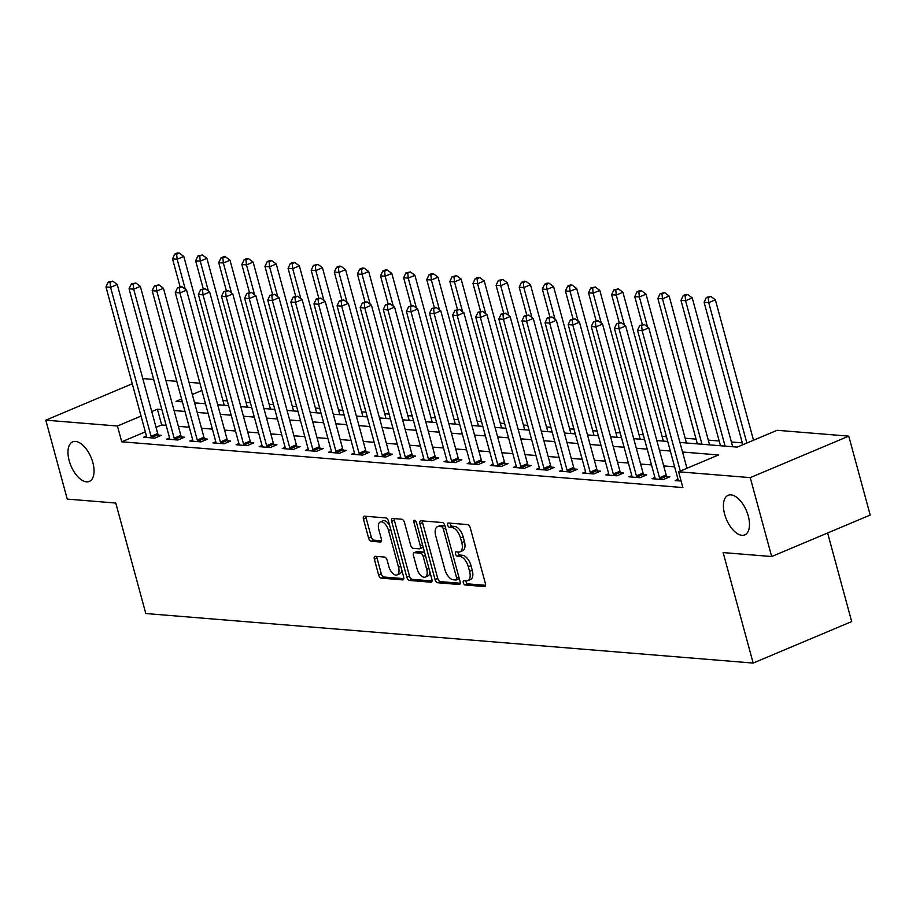 <?xml version="1.0" encoding="UTF-8"?>
<svg xmlns="http://www.w3.org/2000/svg" width="916" height="916" viewBox="0 0 916 916"><rect width="100%" height="100%" fill="white"/><g stroke="black" fill="none" stroke-linecap="round" stroke-linejoin="round"><path stroke-width="1.37" d="M463.301 582.713A2.301 1.168 -112.8 0 0 465.156 584.992L484.45 586.561A3.286 1.672 -112.8 0 0 484.885 586.503A3.286 1.672 -112.8 0 0 485.423 583.618L470.263 527.845A3.286 1.672 -112.8 0 0 467.607 524.593L448.325 523.025A2.301 1.168 -112.8 0 0 448.016 523.07A2.301 1.168 -112.8 0 0 447.649 525.086A2.301 1.168 -112.8 0 0 449.504 527.364L452 527.559A10.534 5.347 -112.8 0 1 460.496 537.955L461.767 542.604A10.534 5.347 -112.8 0 1 460.038 551.833A10.534 5.347 -112.8 0 1 458.653 552.039L456.157 551.833A2.301 1.168 -112.8 0 0 455.847 551.879A2.301 1.168 -112.8 0 0 455.47 553.905A2.301 1.168 -112.8 0 0 457.336 556.172L459.832 556.378A10.534 5.347 -112.8 0 1 468.328 566.764L469.587 571.412A10.534 5.347 -112.8 0 1 467.87 580.652A10.534 5.347 -112.8 0 1 466.473 580.859L463.988 580.652A2.301 1.168 -112.8 0 0 463.679 580.698A2.301 1.168 -112.8 0 0 463.301 582.713M465.832 580.801A2.301 1.168 -112.8 0 0 465.969 581.603A2.301 1.168 -112.8 0 0 467.824 583.87L485.583 585.313M450.18 523.173A2.301 1.168 -112.8 0 0 450.306 523.963A2.301 1.168 -112.8 0 0 452.172 526.242L454.657 526.448L452 527.559M458.011 551.993A2.301 1.168 -112.8 0 0 458.137 552.783A2.301 1.168 -112.8 0 0 459.992 555.05L462.488 555.256L459.832 556.378M92.848 462.591A21.457 10.889 -112.8 0 0 72.685 441.856A21.457 10.889 -112.8 0 0 69.181 460.668A21.457 10.889 -112.8 0 0 89.344 481.404A21.457 10.889 -112.8 0 0 92.848 462.591M748.292 516.052A21.457 10.889 -112.8 0 0 728.128 495.304A21.457 10.889 -112.8 0 0 724.625 514.116A21.457 10.889 -112.8 0 0 744.788 534.864A21.457 10.889 -112.8 0 0 748.292 516.052M375.331 556.31A3.286 1.672 -112.8 0 0 374.896 556.367A3.286 1.672 -112.8 0 0 374.358 559.252L378.617 574.904A3.286 1.672 -112.8 0 0 381.274 578.145L402.685 579.897A3.286 1.672 -112.8 0 0 403.12 579.828A3.286 1.672 -112.8 0 0 403.658 576.943L388.51 521.17A3.286 1.672 -112.8 0 0 385.854 517.929L364.431 516.177A3.286 1.672 -112.8 0 0 363.995 516.246A3.286 1.672 -112.8 0 0 363.457 519.132L368.598 538.035A3.286 1.672 -112.8 0 0 371.255 541.276L380.415 542.02A3.286 1.672 -112.8 0 0 380.85 541.963A3.286 1.672 -112.8 0 0 381.388 539.077L378.846 529.7A8.805 4.465 -112.8 0 1 380.277 521.983A8.805 4.465 -112.8 0 1 388.556 530.49L398.529 567.21A8.805 4.465 -112.8 0 1 397.097 574.927A8.805 4.465 -112.8 0 1 388.819 566.42L387.159 560.294A3.286 1.672 -112.8 0 0 384.502 557.054L375.331 556.31M679.935 442.451L737.174 447.111L777.112 430.291L848.754 436.142L870.2 515.055L771.673 556.539L723.148 552.588L753.158 663.07L145.793 613.525L115.771 503.044L67.246 499.094L45.8 420.169L132.259 383.758M771.673 556.539L750.238 477.625L678.596 471.786L718.533 454.966L682.534 452.023M145.335 431.86L121.736 441.798L682.878 487.564L678.596 471.786M121.736 441.798L117.443 426.02L45.8 420.169M435.054 579.507A3.286 1.672 -112.8 0 0 437.711 582.748L459.122 584.5A3.286 1.672 -112.8 0 0 459.569 584.431A3.286 1.672 -112.8 0 0 460.095 581.545L444.947 525.773A3.286 1.672 -112.8 0 0 442.291 522.532L420.879 520.78A3.286 1.672 -112.8 0 0 420.444 520.849A3.286 1.672 -112.8 0 0 419.906 523.734L435.054 579.507L437.722 578.385A3.286 1.672 -112.8 0 0 440.378 581.626L460.256 583.252M430.909 582.198L409.486 580.446A3.286 1.672 -112.8 0 1 406.83 577.206L391.682 521.433A3.286 1.672 -112.8 0 1 392.22 518.548A3.286 1.672 -112.8 0 1 392.655 518.479L401.815 519.235A3.286 1.672 -112.8 0 1 404.471 522.475L410.62 545.1A3.286 1.672 -112.8 0 0 413.276 548.341L419.356 548.833A3.286 1.672 -112.8 0 0 419.791 548.776A3.286 1.672 -112.8 0 0 420.33 545.89L413.929 522.338A2.301 1.168 -112.8 0 1 414.307 520.322A2.301 1.168 -112.8 0 1 416.471 522.544L431.883 579.244A3.286 1.672 -112.8 0 1 431.344 582.129A3.286 1.672 -112.8 0 1 430.909 582.198L431.688 581.866M687.836 467.893L686.817 467.813M674.611 466.817L663.711 465.923M651.505 464.927L640.605 464.046M628.387 463.049L617.487 462.156M605.281 461.16L594.381 460.267M582.164 459.271L571.263 458.389M559.058 457.393L548.157 456.5M535.94 455.504L525.04 454.611M512.834 453.615L501.934 452.733M489.716 451.737L478.816 450.844M466.61 449.848L455.71 448.966M443.493 447.97L432.592 447.077M420.387 446.081L409.486 445.187M397.281 444.191L386.369 443.31M374.163 442.314L363.263 441.42M351.057 440.424L340.145 439.531M327.939 438.535L317.039 437.653M304.833 436.657L293.933 435.764M281.716 434.768L270.815 433.886M258.61 432.89L247.709 431.997M235.492 431.001L224.592 430.108M212.386 429.112L201.486 428.23M189.269 427.234L178.368 426.341M166.162 425.345L161.674 424.978L156.041 427.348M678.023 479.389L675.184 480.579L681.115 481.06M654.917 477.499L652.077 478.702L663.173 479.606L669.825 476.801L666.825 476.549M631.8 475.622L628.971 476.812L640.055 477.717L646.719 474.912L643.708 474.671M608.693 473.732L605.854 474.923L616.949 475.828L623.601 473.034L620.601 472.782M585.576 471.843L582.748 473.045L593.831 473.95L600.495 471.145L597.484 470.893M562.47 469.965L559.63 471.156L570.725 472.061L577.378 469.255L574.378 469.015M539.364 468.076L536.524 469.267L547.619 470.183L554.272 467.378L551.26 467.126M516.246 466.187L513.407 467.389L524.502 468.294L531.154 465.488L528.154 465.248M493.14 464.309L490.3 465.5L501.395 466.404L508.048 463.599L505.037 463.359M470.022 462.42L467.183 463.622L478.278 464.526L484.942 461.721L481.93 461.469M446.916 460.542L444.077 461.733L455.172 462.637L461.824 459.832L458.813 459.592M423.799 458.653L420.959 459.843L432.054 460.748L438.718 457.954L435.707 457.702M400.693 456.763L397.853 457.966L408.948 458.87L415.601 456.065L412.589 455.813M377.575 454.886L374.736 456.076L385.831 456.981L392.495 454.176L389.483 453.935M354.469 452.996L351.63 454.187L362.725 455.103L369.377 452.298L366.377 452.046M331.352 451.107L328.523 452.309L339.607 453.214L346.271 450.409L343.26 450.168M308.245 449.229L305.406 450.42L316.501 451.325L323.153 448.519L320.153 448.279M285.128 447.34L282.3 448.542L293.383 449.447L300.047 446.642L297.036 446.39M262.022 445.462L259.182 446.653L270.277 447.558L276.93 444.752L273.93 444.512M238.916 443.573L236.076 444.764L247.171 445.668L253.824 442.875L250.812 442.623M215.798 441.684L212.959 442.886L224.054 443.791L230.706 440.985L227.706 440.733M192.692 439.806L189.852 440.997L200.947 441.901L207.6 439.096L204.589 438.856M169.575 437.917L166.735 439.108L177.83 440.024L184.494 437.218L181.483 436.966M146.468 436.027L143.629 437.23L154.724 438.134L161.376 435.329L158.365 435.089M742.303 442.886L731.392 441.993M719.186 440.997L708.286 440.115M696.08 439.119L685.168 438.226M666.436 436.703L662.062 436.348M643.318 434.814L638.944 434.459M620.212 432.925L615.838 432.57M597.095 431.047L592.732 430.692M573.989 429.157L569.615 428.803M550.871 427.28L546.509 426.913M527.765 425.39L523.391 425.035M504.647 423.501L500.285 423.146M481.541 421.623L477.167 421.268M458.424 419.734L454.061 419.379M435.318 417.845L430.944 417.49M412.2 415.967L407.838 415.612M389.094 414.078L384.72 413.723M365.976 412.2L361.614 411.834M342.87 410.311L338.496 409.956M319.764 408.421L315.39 408.067M296.647 406.544L292.273 406.189M273.541 404.654L269.167 404.3M250.423 402.765L246.061 402.41M227.317 400.887L222.943 400.532M753.158 663.07L851.685 621.575L827.617 532.986M848.754 436.142L750.238 477.625M142.976 379.247L144.327 378.686L153.693 379.442M165.899 380.438L176.799 381.331M189.017 382.327L199.917 383.22M181.597 398.998L176.021 401.345L182.376 401.861M194.593 402.857L205.493 403.75M217.699 404.746L228.599 405.639M240.816 406.635L251.717 407.517M263.923 408.513L274.823 409.406M287.04 410.402L297.94 411.295M310.146 412.292L321.047 413.173M333.264 414.169L344.164 415.062M356.37 416.059L367.27 416.94M379.476 417.936L390.388 418.83M402.593 419.826L413.494 420.719M425.7 421.715L436.611 422.597M448.817 423.593L459.718 424.486M471.923 425.482L482.835 426.375M495.041 427.371L505.941 428.253M518.147 429.249L529.047 430.142M541.264 431.138L552.165 432.02M564.37 433.016L575.271 433.909M587.488 434.905L598.388 435.798M610.594 436.795L621.495 437.676M633.712 438.672L644.612 439.565M656.818 440.562L667.718 441.455M201.886 390.456L192.314 394.487M161.869 409.567L157.392 409.2L151.758 411.57M141.041 416.082L117.443 426.02M670.329 451.027L659.417 450.145M647.211 449.149L636.311 448.256M624.105 447.26L613.205 446.378M600.988 445.382L590.087 444.489M577.881 443.493L566.981 442.6M554.764 441.604L543.864 440.722M531.658 439.726L520.757 438.833M508.54 437.837L497.64 436.943M485.434 435.947L474.534 435.066M462.317 434.07L451.416 433.176M439.211 432.18L428.31 431.299M416.104 430.302L405.193 429.409M392.987 428.413L382.087 427.52M369.881 426.524L358.969 425.642M346.763 424.646L335.863 423.753M323.657 422.757L312.745 421.864M300.54 420.868L289.639 419.986M277.434 418.99L266.533 418.097M254.316 417.101L243.416 416.219M231.21 415.223L220.309 414.33M208.092 413.334L197.192 412.44M184.986 411.444L174.086 410.563M161.674 424.978L157.392 409.2M467.87 580.652L470.538 579.53A10.534 5.347 -112.8 0 0 472.255 570.29L469.587 571.412M462.488 555.256A10.534 5.347 -112.8 0 1 470.996 565.641L472.255 570.29M460.038 551.833L462.706 550.711A10.534 5.347 -112.8 0 0 464.423 541.482L461.767 542.604M454.657 526.448A10.534 5.347 -112.8 0 1 463.164 536.833L464.423 541.482M422.402 520.906A3.286 1.672 -112.8 0 0 422.562 522.612L437.722 578.385M455.95 580A2.301 1.168 -112.8 0 0 456.26 579.954A2.301 1.168 -112.8 0 0 456.637 577.939L443.333 528.979A2.301 1.168 -112.8 0 0 441.478 526.7L438.844 526.494A10.534 5.347 -112.8 0 0 437.447 526.7A10.534 5.347 -112.8 0 0 435.73 535.929L444.821 569.397A10.534 5.347 -112.8 0 0 453.317 579.782L455.95 580M458.618 578.878A2.301 1.168 -112.8 0 0 458.916 578.832A2.301 1.168 -112.8 0 0 459.271 578.488M445.039 526.105A2.301 1.168 -112.8 0 0 444.134 525.589L441.478 526.7M437.447 526.7L440.115 525.578A10.534 5.347 -112.8 0 1 441.501 525.372L444.134 525.589M432.043 580.95L412.154 579.324L409.486 580.446M394.189 518.605A3.286 1.672 -112.8 0 0 394.349 520.311L409.498 576.084A3.286 1.672 -112.8 0 0 412.154 579.324M422.024 547.711A3.286 1.672 -112.8 0 0 422.459 547.654A3.286 1.672 -112.8 0 0 423.077 546.852M416.998 568.561A8.805 4.465 -112.8 0 0 425.276 577.08A8.805 4.465 -112.8 0 0 426.707 569.363L423.192 556.424A3.286 1.672 -112.8 0 0 420.536 553.172L414.456 552.68A3.286 1.672 -112.8 0 0 414.021 552.749A3.286 1.672 -112.8 0 0 413.482 555.634L416.998 568.561M425.276 577.08L427.932 575.958A8.805 4.465 -112.8 0 0 429.867 571.836M424.784 553.138A3.286 1.672 -112.8 0 0 423.203 552.05L420.536 553.172M416.333 551.89A3.286 1.672 -112.8 0 1 416.688 551.627A3.286 1.672 -112.8 0 1 417.124 551.558L423.203 552.05M397.097 574.927L399.754 573.805A8.805 4.465 -112.8 0 0 401.689 569.695M389.735 525.692A8.805 4.465 -112.8 0 0 382.945 520.861L380.277 521.983M365.965 516.303A3.286 1.672 -112.8 0 0 366.125 518.009L371.255 536.913A3.286 1.672 -112.8 0 0 373.911 540.154L381.548 540.784M376.865 556.436A3.286 1.672 -112.8 0 0 377.026 558.13L381.274 573.782A3.286 1.672 -112.8 0 0 383.93 577.023L403.819 578.649M753.513 440.23L715.362 299.818L708.709 302.624L704.083 302.246L742.807 444.741M746.861 443.035L708.709 302.624L708.205 297.563L710.862 296.44L706.351 297.414L708.205 297.563M704.083 302.246L706.351 297.414M710.862 296.44L715.362 299.818M686.943 468.271L648.791 327.848L642.139 330.653L680.29 471.064M641.635 325.592L644.292 324.47L639.78 325.443L641.635 325.592L642.139 330.653L637.513 330.275L678 479.263A3.355 1.706 -112.8 0 1 678.183 480.431L678.195 480.831M648.791 327.848L644.292 324.47M639.78 325.443L637.513 330.275M732.685 446.745L692.256 297.929L685.592 300.734L680.977 300.356L720.48 445.749M725.094 446.126L685.592 300.734L685.088 295.673L687.756 294.551L685.901 294.402L683.244 295.525L685.088 295.673M680.977 300.356L683.244 295.525M687.756 294.551L692.256 297.929M709.579 444.867L669.138 296.04L662.486 298.845L657.86 298.467L697.362 443.871M701.988 444.249L662.486 298.845L661.982 293.796L664.638 292.673L660.127 293.635L661.982 293.796M657.86 298.467L660.127 293.635M664.638 292.673L669.138 296.04M686.462 442.978L646.032 294.162L639.368 296.967L634.754 296.589L642.299 324.379M647.498 326.875L639.368 296.967L638.864 291.906L641.532 290.784L639.677 290.635L637.021 291.757L638.864 291.906M634.754 296.589L637.021 291.757M641.532 290.784L646.032 294.162M659.509 477.763L666.161 474.957L625.685 325.97L619.021 328.764L659.509 477.763A3.355 1.706 -112.8 0 0 659.955 478.954L660.161 479.354M618.518 323.714L621.185 322.592L616.674 323.554L618.518 323.714L619.021 328.764L614.407 328.386L654.883 477.385A3.355 1.706 -112.8 0 1 655.066 478.553L655.089 478.942M666.161 474.957A3.355 1.706 -112.8 0 0 666.619 476.148L667.443 477.809M625.685 325.97L621.185 322.592M616.674 323.554L614.407 328.386M636.391 475.873L643.055 473.068L602.568 324.081L595.915 326.886L636.391 475.873A3.355 1.706 -112.8 0 0 636.849 477.064L637.055 477.476M595.411 321.825L598.079 320.703L593.557 321.676L595.411 321.825L595.915 326.886L591.289 326.508L631.777 475.496A3.355 1.706 -112.8 0 1 631.96 476.663L631.971 477.053M643.055 473.068A3.355 1.706 -112.8 0 0 643.501 474.259L644.326 475.919M602.568 324.081L598.079 320.703M593.557 321.676L591.289 326.508M613.285 473.984L619.937 471.19L579.462 322.192L572.809 324.997L613.285 473.984A3.355 1.706 -112.8 0 0 613.743 475.175L613.938 475.587M572.294 319.936L574.962 318.814L570.45 319.787L572.294 319.936L572.809 324.997L568.183 324.619L608.659 473.618A3.355 1.706 -112.8 0 1 608.854 474.786L608.865 475.175M619.937 471.19A3.355 1.706 -112.8 0 0 620.395 472.381L621.22 474.03M579.462 322.192L574.962 318.814M570.45 319.787L568.183 324.619M663.356 441.088L622.914 292.273L616.262 295.078L611.636 294.7L619.193 322.501M624.391 324.997L616.262 295.078L615.758 290.017L618.415 288.895L613.903 289.868L615.758 290.017M611.636 294.7L613.903 289.868M618.415 288.895L622.914 292.273M590.167 472.106L596.831 469.301L556.344 320.314L549.692 323.108L590.167 472.106A3.355 1.706 -112.8 0 0 590.625 473.297L590.831 473.698M549.188 318.058L551.856 316.936L547.344 317.909L549.188 318.058L549.692 323.108L545.066 322.741L585.553 471.729A3.355 1.706 -112.8 0 1 585.736 472.896L585.748 473.286M596.831 469.301A3.355 1.706 -112.8 0 0 597.278 470.492L598.114 472.152M556.344 320.314L551.856 316.936M547.344 317.909L545.066 322.741M640.238 439.211L599.808 290.395L593.156 293.189L588.53 292.811L596.076 320.611M601.274 323.108L593.156 293.189L592.641 288.139L595.308 287.017L590.797 287.99L592.641 288.139M588.53 292.811L590.797 287.99M595.308 287.017L599.808 290.395M617.132 437.321L576.691 288.506L570.038 291.311L565.412 290.933L572.969 318.734M578.168 321.218L570.038 291.311L569.534 286.25L572.202 285.128L570.347 284.979L567.691 286.101L569.534 286.25M565.412 290.933L567.691 286.101M572.202 285.128L576.691 288.506M594.015 435.444L553.585 286.616L546.932 289.422L542.306 289.044L549.863 316.844M555.05 319.34L546.932 289.422L546.428 284.361L549.085 283.25L547.241 283.09L544.573 284.212L546.428 284.361M542.306 289.044L544.573 284.212M549.085 283.25L553.585 286.616M570.908 433.554L530.479 284.739L523.815 287.544L519.189 287.166L526.746 314.955M531.944 317.451L523.815 287.544L523.311 282.483L525.979 281.361L524.124 281.212L521.467 282.334L523.311 282.483M519.189 287.166L521.467 282.334M525.979 281.361L530.479 284.739M547.791 431.665L507.361 282.849L500.709 285.655L496.083 285.277L503.64 313.077M508.838 315.573L500.709 285.655L500.205 280.594L502.861 279.472L498.35 280.445L500.205 280.594M496.083 285.277L498.35 280.445M502.861 279.472L507.361 282.849M567.061 470.217L573.714 467.412L533.238 318.425L526.586 321.23L567.061 470.217A3.355 1.706 -112.8 0 0 567.519 471.408L567.714 471.82M526.082 316.169L528.738 315.047L524.227 316.02L526.082 316.169L526.586 321.23L521.96 320.852L562.435 469.839A3.355 1.706 -112.8 0 1 562.63 471.007L562.642 471.408M573.714 467.412A3.355 1.706 -112.8 0 0 574.172 468.603L574.996 470.263M533.238 318.425L528.738 315.047M524.227 316.02L521.96 320.852M543.955 468.339L550.608 465.534L510.132 316.535L503.468 319.34L543.955 468.339A3.355 1.706 -112.8 0 0 544.402 469.519L544.608 469.931M502.964 314.291L505.632 313.169L501.121 314.131L502.964 314.291L503.468 319.34L498.842 318.963L539.329 467.962A3.355 1.706 -112.8 0 1 539.513 469.129L539.524 469.519M550.608 465.534A3.355 1.706 -112.8 0 0 551.066 466.725L551.89 468.374M510.132 316.535L505.632 313.169M501.121 314.131L498.842 318.963M520.838 466.45L527.49 463.645L487.014 314.657L480.362 317.463L520.838 466.45A3.355 1.706 -112.8 0 0 521.296 467.641L521.49 468.042M479.858 312.402L482.514 311.28L478.003 312.253L479.858 312.402L480.362 317.463L475.736 317.085L516.212 466.072A3.355 1.706 -112.8 0 1 516.406 467.24L516.418 467.629M527.49 463.645A3.355 1.706 -112.8 0 0 527.948 464.836L528.772 466.496M487.014 314.657L482.514 311.28M478.003 312.253L475.736 317.085M497.731 464.561L504.384 461.767L463.908 312.768L457.244 315.573L497.731 464.561A3.355 1.706 -112.8 0 0 498.178 465.752L498.384 466.164M456.74 310.513L459.408 309.39L454.897 310.364L456.74 310.513L457.244 315.573L452.63 315.196L493.106 464.183A3.355 1.706 -112.8 0 1 493.289 465.351L493.3 465.752M504.384 461.767A3.355 1.706 -112.8 0 0 504.842 462.946L505.666 464.607M463.908 312.768L459.408 309.39M454.897 310.364L452.63 315.196M474.614 462.683L481.278 459.878L440.791 310.89L434.138 313.684L474.614 462.683A3.355 1.706 -112.8 0 0 475.072 463.874L475.267 464.275M433.634 308.635L436.291 307.513L431.78 308.474L433.634 308.635L434.138 313.684L429.512 313.306L469.988 462.305A3.355 1.706 -112.8 0 1 470.183 463.473L470.194 463.862M481.278 459.878A3.355 1.706 -112.8 0 0 481.724 461.069L482.549 462.729M440.791 310.89L436.291 307.513M431.78 308.474L429.512 313.306M524.685 429.787L484.255 280.96L477.591 283.765L472.977 283.387L480.522 311.188M485.72 313.684L477.591 283.765L477.087 278.716L479.755 277.594L477.9 277.434L475.244 278.556L477.087 278.716M472.977 283.387L475.244 278.556M479.755 277.594L484.255 280.96M451.508 460.794L458.16 457.989L417.685 309.001L411.021 311.806L451.508 460.794A3.355 1.706 -112.8 0 0 451.954 461.985L452.16 462.397M410.517 306.745L413.185 305.623L408.673 306.597L410.517 306.745L411.021 311.806L406.406 311.429L446.882 460.416A3.355 1.706 -112.8 0 1 447.065 461.584L447.088 461.973M458.16 457.989A3.355 1.706 -112.8 0 0 458.618 459.179L459.443 460.84M417.685 309.001L413.185 305.623M408.673 306.597L406.406 311.429M501.567 427.898L461.137 279.082L454.485 281.888L449.859 281.51L457.416 309.299M462.614 311.795L454.485 281.888L453.981 276.827L456.637 275.705L452.126 276.678L453.981 276.827M449.859 281.51L452.126 276.678M456.637 275.705L461.137 279.082M428.39 458.905L435.054 456.111L394.567 307.112L387.915 309.917L428.39 458.905A3.355 1.706 -112.8 0 0 428.848 460.095L429.054 460.508M387.411 304.856L390.067 303.734L385.556 304.707L387.411 304.856L387.915 309.917L383.289 309.539L423.776 458.538A3.355 1.706 -112.8 0 1 423.959 459.706L423.971 460.095M435.054 456.111A3.355 1.706 -112.8 0 0 435.501 457.302L436.325 458.95M394.567 307.112L390.067 303.734M385.556 304.707L383.289 309.539M478.461 426.009L438.031 277.193L431.367 279.998L426.753 279.62L434.299 307.421M439.497 309.917L431.367 279.998L430.864 274.937L433.531 273.815L431.676 273.666L429.02 274.789L430.864 274.937M426.753 279.62L429.02 274.789M433.531 273.815L438.031 277.193M405.284 457.027L411.937 454.221L371.461 305.234L364.797 308.028L405.284 457.027A3.355 1.706 -112.8 0 0 405.731 458.218L405.937 458.618M364.293 302.978L366.961 301.856L362.45 302.83L364.293 302.978L364.797 308.028L360.183 307.661L400.658 456.649A3.355 1.706 -112.8 0 1 400.842 457.817L400.865 458.206M411.937 454.221A3.355 1.706 -112.8 0 0 412.395 455.412L413.219 457.073M371.461 305.234L366.961 301.856M362.45 302.83L360.183 307.661M455.344 424.131L414.914 275.315L408.261 278.109L403.635 277.731L411.192 305.532M416.391 308.028L408.261 278.109L407.757 273.06L410.414 271.938L405.903 272.911L407.757 273.06M403.635 277.731L405.903 272.911M410.414 271.938L414.914 275.315M382.167 455.137L388.831 452.332L348.343 303.345L341.691 306.15L382.167 455.137A3.355 1.706 -112.8 0 0 382.625 456.328L382.831 456.74M341.187 301.089L343.844 299.967L339.332 300.94L341.187 301.089L341.691 306.15L337.065 305.772L377.552 454.76A3.355 1.706 -112.8 0 1 377.736 455.928L377.747 456.328M388.831 452.332A3.355 1.706 -112.8 0 0 389.277 453.523L390.101 455.183M348.343 303.345L343.844 299.967M339.332 300.94L337.065 305.772M432.238 422.242L391.808 273.426L385.144 276.231L380.529 275.853L388.075 303.654M393.273 306.139L385.144 276.231L384.64 271.17L387.308 270.048L385.453 269.899L382.796 271.022L384.64 271.17M380.529 275.853L382.796 271.022M387.308 270.048L391.808 273.426M359.061 453.26L365.713 450.454L325.237 301.456L318.573 304.261L359.061 453.26A3.355 1.706 -112.8 0 0 359.507 454.439L359.713 454.851M318.07 299.211L320.737 298.089L316.226 299.051L318.07 299.211L318.573 304.261L313.959 303.883L354.435 452.882A3.355 1.706 -112.8 0 1 354.618 454.05L354.641 454.439M365.713 450.454A3.355 1.706 -112.8 0 0 366.171 451.645L366.995 453.294M325.237 301.456L320.737 298.089M316.226 299.051L313.959 303.883M409.131 420.364L368.69 271.537L362.038 274.342L357.412 273.964L364.969 301.765M370.167 304.261L362.038 274.342L361.534 269.281L364.19 268.17L362.347 268.01L359.679 269.132L361.534 269.281M357.412 273.964L359.679 269.132M364.19 268.17L368.69 271.537M335.943 451.37L342.607 448.565L302.12 299.578L295.467 302.383L335.943 451.37A3.355 1.706 -112.8 0 0 336.401 452.561L336.607 452.962M294.963 297.322L297.62 296.2L293.109 297.173L294.963 297.322L295.467 302.383L290.841 302.005L331.329 450.993A3.355 1.706 -112.8 0 1 331.512 452.16L331.523 452.55M342.607 448.565A3.355 1.706 -112.8 0 0 343.053 449.756L343.878 451.416M302.12 299.578L297.62 296.2M293.109 297.173L290.841 302.005M386.014 418.475L345.584 269.659L338.92 272.464L334.306 272.086L341.851 299.875M347.05 302.372L338.92 272.464L338.416 267.403L341.084 266.281L339.229 266.132L336.573 267.254L338.416 267.403M334.306 272.086L336.573 267.254M341.084 266.281L345.584 269.659M362.908 416.585L322.466 267.77L315.814 270.575L311.188 270.197L318.745 297.998M323.943 300.494L315.814 270.575L315.31 265.514L317.966 264.392L313.455 265.365L315.31 265.514M311.188 270.197L313.455 265.365M317.966 264.392L322.466 267.77M339.79 414.708L299.36 265.88L292.696 268.686L288.082 268.308L295.628 296.108M300.826 298.605L292.696 268.686L292.193 263.636L294.86 262.514L293.017 262.354L290.349 263.476L292.193 263.636M288.082 268.308L290.349 263.476M294.86 262.514L299.36 265.88M316.684 412.818L276.243 264.003L269.59 266.808L264.964 266.43L272.521 294.219M277.72 296.715L269.59 266.808L269.086 261.747L271.754 260.625L269.899 260.476L267.232 261.598L269.086 261.747M264.964 266.43L267.232 261.598M271.754 260.625L276.243 264.003M293.567 410.929L253.137 262.113L246.484 264.919L241.858 264.541L249.404 292.341M254.602 294.837L246.484 264.919L245.969 259.858L248.637 258.736L246.793 258.587L244.125 259.709L245.969 259.858M241.858 264.541L244.125 259.709M248.637 258.736L253.137 262.113M270.46 409.051L230.019 260.236L223.367 263.029L218.741 262.663L226.298 290.452M231.496 292.948L223.367 263.029L222.863 257.98L225.531 256.858L223.676 256.709L221.019 257.831L222.863 257.98M218.741 262.663L221.019 257.831M225.531 256.858L230.019 260.236M247.343 407.162L206.913 258.346L200.261 261.152L195.635 260.774L203.192 288.574M208.379 291.059L200.261 261.152L199.757 256.091L202.413 254.969L197.902 255.942L199.757 256.091M195.635 260.774L197.902 255.942M202.413 254.969L206.913 258.346M224.237 405.284L183.807 256.457L177.143 259.262L172.517 258.885L180.074 286.685M185.272 289.181L177.143 259.262L176.639 254.201L179.307 253.091L177.452 252.931L174.796 254.053L176.639 254.201M172.517 258.885L174.796 254.053M179.307 253.091L183.807 256.457M312.837 449.481L319.489 446.687L279.014 297.689L272.35 300.494L312.837 449.481A3.355 1.706 -112.8 0 0 313.295 450.672L313.49 451.084M271.846 295.433L274.514 294.311L270.002 295.284L271.846 295.433L272.35 300.494L267.735 300.116L308.211 449.103A3.355 1.706 -112.8 0 1 308.394 450.271L308.417 450.672M319.489 446.687A3.355 1.706 -112.8 0 0 319.947 447.867L320.772 449.527M279.014 297.689L274.514 294.311M270.002 295.284L267.735 300.116M289.719 447.603L296.383 444.798L255.896 295.811L249.244 298.605L289.719 447.603A3.355 1.706 -112.8 0 0 290.177 448.794L290.383 449.195M248.74 293.555L251.408 292.433L246.885 293.395L248.74 293.555L249.244 298.605L244.618 298.227L285.105 447.226A3.355 1.706 -112.8 0 1 285.288 448.393L285.3 448.783M296.383 444.798A3.355 1.706 -112.8 0 0 296.83 445.989L297.666 447.649M255.896 295.811L251.408 292.433M246.885 293.395L244.618 298.227M266.613 445.714L273.266 442.909L232.79 293.921L226.138 296.727L266.613 445.714A3.355 1.706 -112.8 0 0 267.071 446.905L267.266 447.317M225.622 291.666L228.29 290.544L223.779 291.517L225.622 291.666L226.138 296.727L221.512 296.349L261.987 445.336A3.355 1.706 -112.8 0 1 262.182 446.504L262.194 446.894M273.266 442.909A3.355 1.706 -112.8 0 0 273.724 444.1L274.548 445.76M232.79 293.921L228.29 290.544M223.779 291.517L221.512 296.349M243.496 443.825L250.16 441.031L209.672 292.032L203.02 294.837L243.496 443.825A3.355 1.706 -112.8 0 0 243.954 445.016L244.16 445.428M202.516 289.777L205.184 288.654L200.673 289.628L202.516 289.777L203.02 294.837L198.394 294.46L238.881 443.459A3.355 1.706 -112.8 0 1 239.065 444.626L239.076 445.016M250.16 441.031A3.355 1.706 -112.8 0 0 250.618 442.222L251.442 443.871M209.672 292.032L205.184 288.654M200.673 289.628L198.394 294.46M220.39 441.947L227.042 439.142L186.566 290.154L179.914 292.948L220.39 441.947A3.355 1.706 -112.8 0 0 220.848 443.138L221.042 443.539M179.41 287.899L182.066 286.777L177.555 287.75L179.41 287.899L179.914 292.948L175.288 292.582L215.764 441.569A3.355 1.706 -112.8 0 1 215.958 442.737L215.97 443.126M227.042 439.142A3.355 1.706 -112.8 0 0 227.5 440.333L228.324 441.993M186.566 290.154L182.066 286.777M177.555 287.75L175.288 292.582M197.284 440.058L203.936 437.253L163.46 288.265L156.796 291.07L197.284 440.058A3.355 1.706 -112.8 0 0 197.73 441.249L197.936 441.661M156.292 286.01L158.96 284.887L154.449 285.861L156.292 286.01L156.796 291.07L152.171 290.693L192.658 439.68A3.355 1.706 -112.8 0 1 192.841 440.848L192.852 441.249M203.936 437.253A3.355 1.706 -112.8 0 0 204.394 438.443L205.218 440.104M163.46 288.265L158.96 284.887M154.449 285.861L152.171 290.693M174.166 438.18L180.818 435.375L140.343 286.376L133.69 289.181L174.166 438.18A3.355 1.706 -112.8 0 0 174.624 439.359L174.819 439.772M133.186 284.132L135.843 283.01L131.332 283.971L133.186 284.132L133.69 289.181L129.064 288.803L169.54 437.802A3.355 1.706 -112.8 0 1 169.735 438.97L169.746 439.359M180.818 435.375A3.355 1.706 -112.8 0 0 181.276 436.566L182.101 438.214M140.343 286.376L135.843 283.01M131.332 283.971L129.064 288.803M151.06 436.291L157.712 433.486L117.237 284.498L110.573 287.303L151.06 436.291A3.355 1.706 -112.8 0 0 151.506 437.482L151.713 437.882M110.069 282.243L112.737 281.12L108.225 282.094L110.069 282.243L110.573 287.303L105.958 286.926L146.434 435.913A3.355 1.706 -112.8 0 1 146.617 437.081L146.629 437.47M157.712 433.486A3.355 1.706 -112.8 0 0 158.17 434.676L158.995 436.337M117.237 284.498L112.737 281.12M108.225 282.094L105.958 286.926M467.824 583.87L465.156 584.992M452.172 526.242L449.504 527.364M459.992 555.05L457.336 556.172M470.996 565.641L468.328 566.764M463.164 536.833L460.496 537.955M485.228 586.229L484.45 586.561M422.562 522.612L419.906 523.734M459.912 584.168L459.122 584.5M440.378 581.626L437.711 582.748M458.859 577L456.637 577.939M445.565 528.04L443.333 528.979M441.501 525.372L438.844 526.494M409.498 576.084L406.83 577.206M394.349 520.311L391.682 521.433M422.562 544.951L420.33 545.89M416.013 521.456L413.929 522.338M428.94 568.424L426.707 569.363M425.425 555.485L423.192 556.424M417.124 551.558L414.456 552.68M400.761 566.271L398.529 567.21M390.788 529.551L388.556 530.49M381.205 541.7L380.415 542.02M373.911 540.154L371.255 541.276M371.255 536.913L368.598 538.035M366.125 518.009L363.457 519.132M403.475 579.565L402.685 579.897M383.93 577.023L381.274 578.145M381.274 573.782L378.617 574.904M377.026 558.13L374.358 559.252M659.955 478.954L666.619 476.148M636.849 477.064L643.501 474.259M613.743 475.175L620.395 472.381M590.625 473.297L597.278 470.492M567.519 471.408L574.172 468.603M544.402 469.519L551.066 466.725M521.296 467.641L527.948 464.836M498.178 465.752L504.842 462.946M475.072 463.874L481.724 461.069M451.954 461.985L458.618 459.179M428.848 460.095L435.501 457.302M405.731 458.218L412.395 455.412M382.625 456.328L389.277 453.523M359.507 454.439L366.171 451.645M336.401 452.561L343.053 449.756M313.295 450.672L319.947 447.867M290.177 448.794L296.83 445.989M267.071 446.905L273.724 444.1M243.954 445.016L250.618 442.222M220.848 443.138L227.5 440.333M197.73 441.249L204.394 438.443M174.624 439.359L181.276 436.566M151.506 437.482L158.17 434.676M458.916 578.832L456.26 579.954M422.459 547.654L419.791 548.776M416.688 551.627L414.021 552.749"/></g></svg>
